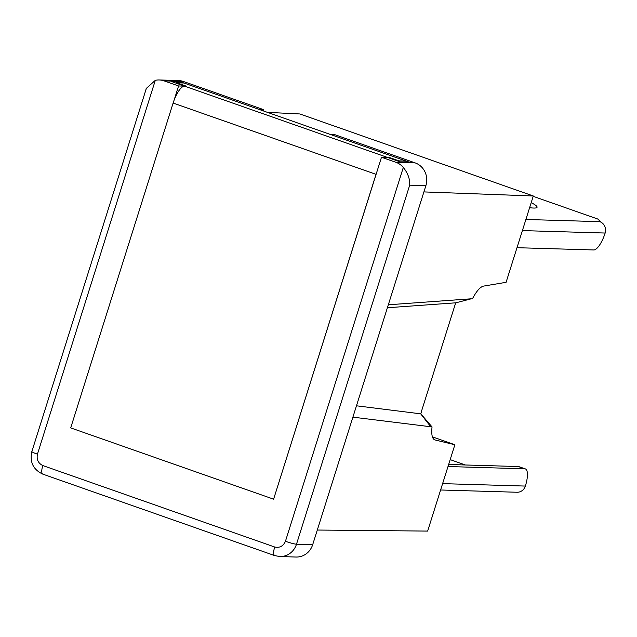 <?xml version="1.0" encoding="UTF-8"?>
<svg xmlns="http://www.w3.org/2000/svg" width="637" height="637" viewBox="0 0 637 637"><rect width="100%" height="100%" fill="white"/><g stroke="black" fill="none" stroke-linecap="round" stroke-linejoin="round"><path stroke-width="0.96" d="M184.499 86.138A18.011 5.741 109.4 0 0 174.02 100.415L178.583 85.963L184.499 86.138L387.415 157.419L381.491 157.243L273.607 499.177L70.699 427.897L173.121 103.059L376.029 174.339L273.607 499.177M448.002 466.531L524.761 468.8A18.011 5.741 -70.6 0 1 525.342 468.904A18.011 5.741 -70.6 0 1 525.366 486.071A9.006 8.488 -88.3 0 1 517.053 492.25L440.605 489.988M448.647 464.484L518.319 466.539L524.761 468.8M525.342 468.904L518.9 466.642A18.011 5.741 109.4 0 0 518.319 466.539M465.392 464.978L450.176 459.627M531.21 202.63A58.532 5.606 -162.5 0 1 537.071 207.264A58.532 5.606 -162.5 0 1 529.61 207.694M522.388 230.594L605.15 233.038A9.006 8.488 -88.3 0 0 599.791 221.66L600.516 221.955M533.193 196.339L597.737 219.009L600.595 221.684M516.997 247.697L593.764 249.959A18.011 5.741 -70.6 0 0 605.15 233.038M178.583 85.963L164.083 80.875L183.273 81.44A18.011 16.984 -88.3 0 0 178.408 80.533L159.226 79.967A18.011 16.984 91.7 0 1 164.083 80.875M145.841 90.032L146.168 88.543L155.309 80.334A18.011 16.984 91.7 0 1 159.226 79.967M285.44 541.291A9.006 0.86 17.5 0 0 296.492 544.213L409.695 185.176L425.882 185.654A18.011 16.984 -88.3 0 0 415.165 162.897L395.983 162.331A18.011 16.984 91.7 0 1 403.317 167.451L285.44 541.291C283.258 546.18 279.683 548.083 274.698 547.016L42.798 465.551C38.196 463.258 36.413 459.468 37.44 454.173L155.309 80.334M395.983 162.331L381.491 157.243M175.525 82.961L176.712 82.802L186.37 86.194L184.579 86.138L171.695 81.616L180.741 81.878L180.446 82.834M415.165 162.897L334.648 134.614L330.507 134.495L409.424 162.212L400.37 161.941L387.487 157.419L389.287 157.474L389.119 157.992M409.695 185.176C410.045 179.132 407.919 173.224 403.317 167.451M296.046 557.033A18.011 16.984 -88.3 0 0 312.679 544.691L296.492 544.213A18.011 16.984 91.7 0 1 279.858 556.555L296.046 557.033M267.484 112.367L299.796 113.951L533.304 195.981L423.908 191.912M388.315 304.797L471.269 298.793L455.805 302.822A27.017 8.615 109.4 0 0 454.38 306.97L421.997 409.671A27.017 8.615 109.4 0 0 420.81 413.827L432.037 426.917L352.89 417.155M471.269 298.793L455.805 302.822M421.997 409.671L420.81 413.827M356.465 405.801L420.691 413.827L430.875 426.901M180.741 81.878L259.657 109.604L263.79 109.723L263.407 110.942M183.273 81.44L263.79 109.723M176.545 83.32L176.712 82.802L183.902 83.009L406.143 161.081L398.945 160.866L389.287 157.474M432.388 436.847L454.874 444.745L434.768 439.896C432.149 438.718 431.241 434.386 432.037 426.917M472.423 298.833C476.468 291.165 480.171 286.921 483.539 286.101L506.081 282.318L533.304 195.981M317.298 530.04L427.65 531.083L454.874 444.745M425.882 185.654L312.679 544.691M387.384 307.759L455.694 302.822L454.38 306.97M174.02 100.415A18.011 5.741 109.4 0 0 173.121 103.059M376.029 174.339A18.011 5.741 -70.6 0 1 376.929 171.695M183.902 83.009L183.392 82.921M398.778 161.384L398.945 160.866L400.171 161.878M406.971 162.14L406.143 161.081M442.611 483.634L525.366 486.071M525.891 219.478L599.791 221.66M146.295 88.583L31.85 451.553A9.006 0.86 17.5 0 0 37.44 454.173M42.798 465.551A9.006 2.874 109.4 0 0 42.806 474.135C33.212 469.628 29.565 462.096 31.85 451.553M274.993 555.647A9.006 2.874 -70.6 0 1 274.706 555.599A9.006 2.874 -70.6 0 1 274.698 547.016M434.514 439.793L435.023 439.976M279.858 556.555L274.706 555.599L42.806 474.135M176.338 82.714L183.305 82.914"/></g></svg>
